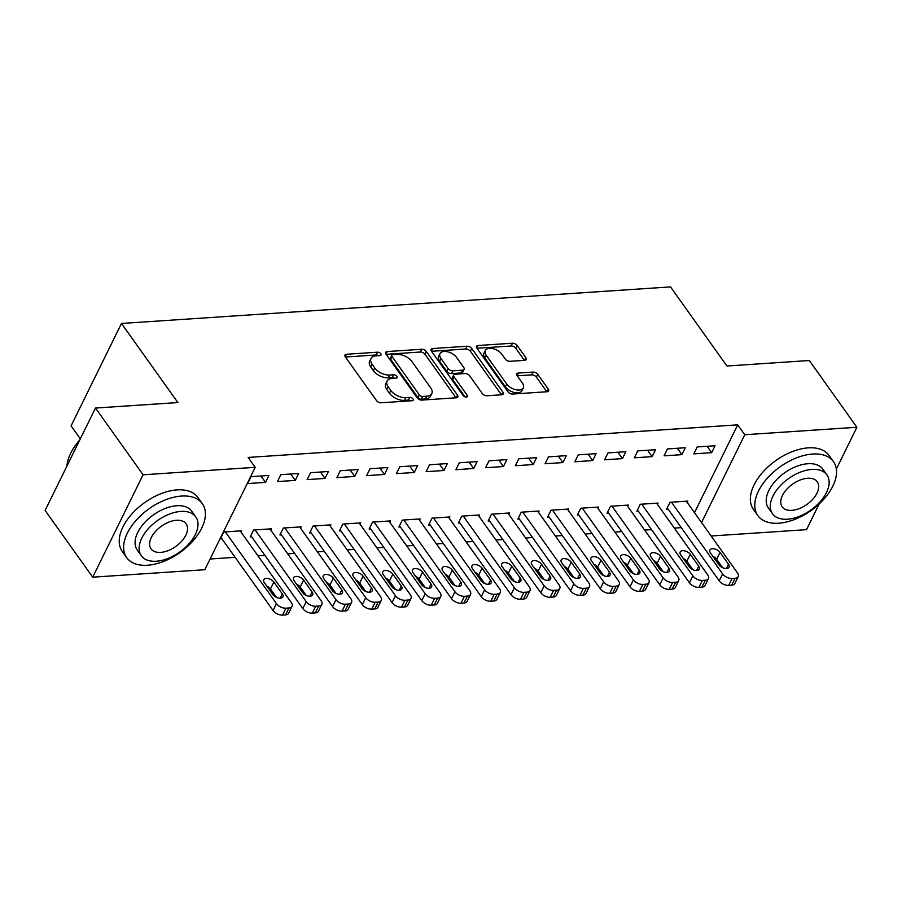 <?xml version="1.0" encoding="UTF-8"?>
<svg xmlns="http://www.w3.org/2000/svg" width="902" height="902" viewBox="0 0 902 902"><rect width="100%" height="100%" fill="white"/><g stroke="black" fill="none" stroke-linecap="round" stroke-linejoin="round"><path stroke-width="1.35" d="M380.779 353.764A2.548 1.421 26.2 0 0 377.532 352.197L346.515 354.272A3.642 2.03 26.2 0 0 344.97 355.084A3.642 2.03 26.2 0 0 345.319 356.888L376.461 400.556A3.642 2.03 26.2 0 0 381.118 402.788L412.135 400.725A2.548 1.421 26.2 0 0 413.217 400.161A2.548 1.421 26.2 0 0 412.969 398.898A2.548 1.421 26.2 0 0 409.711 397.331L405.697 397.602A11.67 6.506 26.2 0 1 390.814 390.453L388.221 386.811A11.67 6.506 26.2 0 1 387.093 381.039A11.67 6.506 26.2 0 1 392.032 378.434L396.046 378.163A2.548 1.421 26.2 0 0 397.128 377.588A2.548 1.421 26.2 0 0 396.88 376.326A2.548 1.421 26.2 0 0 393.622 374.77L389.608 375.029A11.67 6.506 26.2 0 1 374.725 367.892L372.131 364.25A11.67 6.506 26.2 0 1 371.004 358.477A11.67 6.506 26.2 0 1 375.942 355.862L379.956 355.602A2.548 1.421 26.2 0 0 381.027 355.027A2.548 1.421 26.2 0 0 380.779 353.764M378.536 355.692A2.548 1.421 26.2 0 0 376.168 354.971L345.41 357.012M410.714 400.826A2.548 1.421 26.2 0 0 408.347 400.093L404.333 400.364L405.697 397.602M394.625 378.254A2.548 1.421 26.2 0 0 392.257 377.532L388.243 377.803L389.608 375.029M524.682 360.326A3.642 2.03 26.2 0 0 526.227 359.503A3.642 2.03 26.2 0 0 525.866 357.699L517.128 345.443A3.642 2.03 26.2 0 0 512.483 343.211L478.026 345.511A3.642 2.03 26.2 0 0 476.493 346.323A3.642 2.03 26.2 0 0 476.842 348.127L507.984 391.806A3.642 2.03 26.2 0 0 512.64 394.039L547.086 391.739A3.642 2.03 26.2 0 0 548.63 390.927A3.642 2.03 26.2 0 0 548.269 389.123L537.716 374.319A3.642 2.03 26.2 0 0 533.071 372.086L518.323 373.067A3.642 2.03 26.2 0 0 516.79 373.89A3.642 2.03 26.2 0 0 517.139 375.694L522.371 383.034A9.753 5.446 26.2 0 1 523.318 387.86A9.753 5.446 26.2 0 1 515.775 389.732A9.753 5.446 26.2 0 1 506.755 384.072L486.246 355.32A9.753 5.446 26.2 0 1 485.31 350.495A9.753 5.446 26.2 0 1 492.853 348.623A9.753 5.446 26.2 0 1 501.873 354.283L505.289 359.075A3.642 2.03 26.2 0 0 509.934 361.307L524.682 360.326M694.506 512.663L737.723 424.842L248.151 457.438L255.21 467.326L204.822 569.714L92.692 577.179L143.08 474.79L255.21 467.326M737.723 424.842L744.77 434.73L856.9 427.266L836.346 469.04M92.692 577.179L45.1 510.442L95.488 408.042L177.874 402.563L121.466 323.457L670.513 286.904L726.922 366.009L809.308 360.518L856.9 427.266M95.488 408.042L143.08 474.79M426.342 351.498A3.642 2.03 26.2 0 0 421.685 349.266L387.24 351.555A3.642 2.03 26.2 0 0 385.695 352.366A3.642 2.03 26.2 0 0 386.045 354.17L417.186 397.85A3.642 2.03 26.2 0 0 421.843 400.082L456.288 397.793A3.642 2.03 26.2 0 0 457.833 396.97A3.642 2.03 26.2 0 0 457.483 395.166L426.342 351.498L424.977 354.26A3.642 2.03 26.2 0 0 420.321 352.028L386.135 354.306M432.633 348.533L467.078 346.244A3.642 2.03 26.2 0 1 471.735 348.465L502.876 392.144A3.642 2.03 26.2 0 1 503.226 393.948A3.642 2.03 26.2 0 1 501.692 394.76L486.945 395.752A3.642 2.03 26.2 0 1 482.299 393.52L469.66 375.807A3.642 2.03 26.2 0 0 465.015 373.575L455.239 374.217A3.642 2.03 26.2 0 0 453.695 375.04A3.642 2.03 26.2 0 0 454.044 376.844L467.191 395.279A2.548 1.421 26.2 0 1 467.439 396.542A2.548 1.421 26.2 0 1 465.466 397.038A2.548 1.421 26.2 0 1 463.109 395.55L431.449 351.149A3.642 2.03 26.2 0 1 431.088 349.345A3.642 2.03 26.2 0 1 432.633 348.533L431.382 351.07M121.466 323.457L71.078 425.857L80.334 438.834M681.912 454.653L685.317 447.73L667.469 448.925L664.064 455.837L681.912 454.653L677.357 448.26M657.445 504.376L658.077 503.079L640.24 504.274L636.835 511.186L638.323 511.084M622.425 458.611L625.83 451.699L607.982 452.883L604.577 459.806L622.425 458.611L617.87 452.229M597.958 508.333L598.601 507.037L580.753 508.232L577.348 515.143L578.836 515.053M562.938 462.579L566.343 455.657L548.495 456.84L545.09 463.763L562.938 462.579L558.383 456.187M538.471 512.291L539.114 511.006L521.266 512.189L517.861 519.112L519.349 519.011M503.451 466.537L506.856 459.614L489.008 460.809L485.614 467.721L503.451 466.537L498.896 460.144M478.985 516.26L479.627 514.963L461.779 516.147L458.374 523.07L459.862 522.968M443.964 470.494L447.369 463.572L429.532 464.767L426.127 471.678L443.964 470.494L439.409 464.102M419.509 520.217L420.14 518.921L402.292 520.116L398.887 527.027L400.375 526.926M384.489 474.452L387.894 467.54L370.045 468.724L366.64 475.647L384.489 474.452L379.934 468.07M360.022 524.175L360.653 522.889L342.805 524.073L339.4 530.996L340.888 530.895M325.002 478.421L328.407 471.498L310.559 472.682L307.154 479.605L325.002 478.421L320.447 472.028M300.535 528.132L301.167 526.847L283.318 528.031L279.924 534.954L281.401 534.852M265.515 482.378L268.92 475.455L251.072 476.651L247.667 483.562L265.515 482.378L260.96 475.985M241.048 532.101L241.68 530.804L223.843 531.988L220.438 538.911L221.926 538.81M210.087 559.003L235.129 557.335M257.961 555.824L264.872 555.361M287.704 553.839L294.616 553.377M317.448 551.855L324.359 551.393M347.191 549.882L354.103 549.419M376.935 547.897L383.846 547.435M406.678 545.913L413.59 545.462M436.421 543.94L443.333 543.478M466.165 541.955L473.076 541.493M495.908 539.982L502.82 539.52M525.652 537.998L532.563 537.536M555.395 536.013L562.307 535.551M585.127 534.04L592.039 533.578M614.871 532.056L621.782 531.594M644.614 530.072L651.526 529.621M674.358 528.098L681.269 527.636M270.792 530.117L271.423 528.82L253.586 530.015L250.181 536.927L251.669 536.837M295.258 480.394L298.663 473.482L280.815 474.666L277.41 481.589L295.258 480.394L290.703 474.012M330.279 526.159L330.91 524.863L313.062 526.058L309.657 532.969L311.145 532.868M354.745 476.436L358.15 469.514L340.302 470.709L336.897 477.62L354.745 476.436L350.19 470.043M389.765 522.202L390.397 520.905L372.549 522.089L369.143 529.012L370.632 528.91M414.232 472.479L417.626 465.556L399.789 466.74L396.384 473.663L414.232 472.479L409.666 466.086M449.241 518.233L449.884 516.947L432.035 518.131L428.63 525.054L430.119 524.953M473.708 468.51L477.113 461.598L459.276 462.782L455.871 469.705L473.708 468.51L469.153 462.128M508.728 514.275L509.371 512.979L491.522 514.174L488.117 521.085L489.606 520.995M533.195 464.553L536.6 457.641L518.751 458.825L515.346 465.748L533.195 464.553L528.64 458.171M568.215 510.318L568.858 509.021L551.009 510.205L547.604 517.128L549.092 517.026M592.682 460.595L596.087 453.672L578.238 454.867L574.833 461.779L592.682 460.595L588.127 454.202M627.702 506.349L628.333 505.064L610.496 506.248L607.091 513.17L608.579 513.069M652.169 456.637L655.574 449.715L637.725 450.899L634.32 457.821L652.169 456.637L647.613 450.245M687.189 502.391L687.82 501.106L669.983 502.29L666.578 509.213L668.066 509.111M711.655 452.669L715.061 445.757L697.212 446.941L693.807 453.864L711.655 452.669L707.1 446.287M701.553 522.551L744.77 434.73M819.174 503.936L806.512 529.654L711.159 536.002M371.004 358.477L369.64 361.24A11.67 6.506 26.2 0 0 370.767 367.024L372.131 364.25M388.243 377.803A11.67 6.506 26.2 0 1 373.372 370.654L370.767 367.024M387.093 381.039L385.729 383.812A11.67 6.506 26.2 0 0 386.857 389.585L388.221 386.811M404.333 400.364A11.67 6.506 26.2 0 1 389.461 393.227L386.857 389.585M456.029 397.805L424.977 354.26M392.866 354.734A2.548 1.421 26.2 0 0 391.795 355.309A2.548 1.421 26.2 0 0 392.043 356.572L419.374 394.907A2.548 1.421 26.2 0 0 422.632 396.474L426.86 396.192A11.67 6.506 26.2 0 0 431.799 393.576A11.67 6.506 26.2 0 0 430.671 387.804L411.977 361.601A11.67 6.506 26.2 0 0 397.105 354.452L392.866 354.734M391.795 355.309L390.431 358.071A2.548 1.421 26.2 0 0 390.679 359.334L392.043 356.572M431.799 393.576L430.434 396.35A11.67 6.506 26.2 0 1 425.507 398.955L421.268 399.236A2.548 1.421 26.2 0 1 418.009 397.681L390.679 359.334M431.539 351.284L465.725 349.006L467.078 346.244M501.422 394.783L470.37 351.239A3.642 2.03 26.2 0 0 465.725 349.006M453.695 375.04L452.33 377.803A3.642 2.03 26.2 0 0 452.68 379.607L465.015 396.903M456.559 357.429A9.753 5.446 26.2 0 0 447.539 351.769A9.753 5.446 26.2 0 0 439.996 353.64A9.753 5.446 26.2 0 0 440.943 358.466L448.159 368.591A3.642 2.03 26.2 0 0 452.815 370.823L462.591 370.17A3.642 2.03 26.2 0 0 464.135 369.358A3.642 2.03 26.2 0 0 463.786 367.554L456.559 357.429M439.996 353.64L438.631 356.403A9.753 5.446 26.2 0 0 439.578 361.228L440.943 358.466M464.135 369.358L462.771 372.12A3.642 2.03 26.2 0 1 461.226 372.943L451.451 373.597A3.642 2.03 26.2 0 1 446.806 371.365L439.578 361.228M485.31 350.495L483.946 353.257A9.753 5.446 26.2 0 0 484.893 358.083L486.246 355.32M523.318 387.86L521.954 390.622A9.753 5.446 26.2 0 1 514.411 392.494A9.753 5.446 26.2 0 1 505.391 386.834L484.893 358.083M546.826 391.761L536.363 377.092A3.642 2.03 26.2 0 0 531.706 374.86L517.229 375.818M524.412 360.338L515.764 348.217A3.642 2.03 26.2 0 0 511.118 345.985L476.933 348.262M221.069 537.615L273.08 610.553A7.43 4.149 -153.8 0 0 282.551 615.096L285.528 614.893A7.43 4.149 -153.8 0 0 288.663 613.236L292.068 606.313A7.43 4.149 26.2 0 0 291.346 602.637L240.191 530.906M292.068 606.313A7.43 4.149 26.2 0 1 288.933 607.982L285.957 608.173A7.43 4.149 26.2 0 1 276.474 603.63L225.331 531.898M276.452 597.372L270.465 588.972A5.942 3.315 26.2 0 0 266.823 586.153M282.326 593.922L273.87 582.049A5.942 3.315 26.2 0 0 268.368 578.61A5.942 3.315 26.2 0 0 263.779 579.749A5.942 3.315 26.2 0 0 264.354 582.692L272.81 594.553A5.942 3.315 26.2 0 0 278.301 598.003A5.942 3.315 26.2 0 0 282.901 596.865A5.942 3.315 26.2 0 0 282.326 593.922L280.218 598.195M250.812 535.641L302.813 608.568A7.43 4.149 -153.8 0 0 312.295 613.112L315.272 612.92A7.43 4.149 -153.8 0 0 318.406 611.252L321.811 604.34A7.43 4.149 26.2 0 0 321.089 600.653L269.935 528.922M321.811 604.34A7.43 4.149 26.2 0 1 318.665 605.997L315.7 606.2A7.43 4.149 26.2 0 1 306.218 601.645L255.063 529.914M306.195 595.399L300.208 586.988A5.942 3.315 26.2 0 0 296.555 584.169M312.069 591.938L303.613 580.076A5.942 3.315 26.2 0 0 298.111 576.626A5.942 3.315 26.2 0 0 293.511 577.765A5.942 3.315 26.2 0 0 294.097 580.708L302.553 592.569A5.942 3.315 26.2 0 0 308.044 596.019A5.942 3.315 26.2 0 0 312.644 594.88A5.942 3.315 26.2 0 0 312.069 591.938L309.961 596.222M280.556 533.657L332.556 606.584A7.43 4.149 -153.8 0 0 342.038 611.139L345.004 610.936A7.43 4.149 -153.8 0 0 348.149 609.278L351.555 602.356A7.43 4.149 26.2 0 0 350.833 598.68L299.678 526.948M351.555 602.356A7.43 4.149 26.2 0 1 348.409 604.013L345.443 604.216A7.43 4.149 26.2 0 1 335.961 599.672L284.806 527.929M335.939 593.415L329.952 585.015A5.942 3.315 26.2 0 0 326.298 582.185M341.813 589.953L333.357 578.092A5.942 3.315 26.2 0 0 327.854 574.642A5.942 3.315 26.2 0 0 323.254 575.78A5.942 3.315 26.2 0 0 323.829 578.723L332.297 590.596A5.942 3.315 26.2 0 0 337.788 594.035A5.942 3.315 26.2 0 0 342.388 592.896A5.942 3.315 26.2 0 0 341.813 589.953L339.704 594.238M147.5 565.238A46.453 26.778 144.5 0 0 192.859 541.031A46.453 26.778 144.5 0 0 202.33 503.677A46.453 26.778 144.5 0 0 181.539 496.055A46.453 26.778 144.5 0 0 136.179 520.262A46.453 26.778 144.5 0 0 126.697 557.616A46.453 26.778 144.5 0 0 147.5 565.238M202.33 503.677L197.921 497.498A46.453 26.778 144.5 0 0 177.13 489.876A46.453 26.778 144.5 0 0 131.771 514.072A46.453 26.778 144.5 0 0 122.289 551.438L126.697 557.616M141.343 555.745L137.284 550.062A33.442 19.28 -35.5 0 1 144.106 523.171A33.442 19.28 -35.5 0 1 176.769 505.74A33.442 19.28 -35.5 0 1 191.743 511.231L195.802 516.914A33.442 19.28 144.5 0 0 180.828 511.423A33.442 19.28 144.5 0 0 148.165 528.854A33.442 19.28 144.5 0 0 141.343 555.745A33.442 19.28 144.5 0 0 156.317 561.236A33.442 19.28 144.5 0 0 188.969 543.816A33.442 19.28 144.5 0 0 195.802 516.914M176.465 520.285A21.547 12.425 144.5 0 0 155.415 531.515A21.547 12.425 144.5 0 0 151.017 548.844A21.547 12.425 144.5 0 0 160.669 552.385A21.547 12.425 144.5 0 0 181.719 541.155A21.547 12.425 144.5 0 0 186.116 523.814A21.547 12.425 144.5 0 0 176.465 520.285M79.455 440.616A46.453 26.778 144.5 0 0 69.984 454.777A46.453 26.778 144.5 0 0 66.917 466.086M69.984 454.777L70.367 453.943A45.337 26.135 -35.5 0 1 79.804 439.894M778.629 523.216A46.453 26.778 144.5 0 0 824 499.02A46.453 26.778 144.5 0 0 833.471 461.655A46.453 26.778 144.5 0 0 812.679 454.033A46.453 26.778 144.5 0 0 767.309 478.24A46.453 26.778 144.5 0 0 757.838 515.594A46.453 26.778 144.5 0 0 778.629 523.216M833.471 461.655L829.062 455.476A46.453 26.778 144.5 0 0 808.271 447.854A46.453 26.778 144.5 0 0 762.912 472.062A46.453 26.778 144.5 0 0 753.429 509.416L757.838 515.594M772.484 513.723L768.425 508.04A33.442 19.28 -35.5 0 1 775.246 481.149A33.442 19.28 -35.5 0 1 807.91 463.718A33.442 19.28 -35.5 0 1 822.883 469.209L826.942 474.892A33.442 19.28 144.5 0 0 811.969 469.401A33.442 19.28 144.5 0 0 779.305 486.832A33.442 19.28 144.5 0 0 772.484 513.723A33.442 19.28 144.5 0 0 787.457 519.214A33.442 19.28 144.5 0 0 820.11 501.794A33.442 19.28 144.5 0 0 826.942 474.892M807.606 478.263A21.547 12.425 144.5 0 0 786.555 489.493A21.547 12.425 144.5 0 0 782.158 506.823A21.547 12.425 144.5 0 0 791.809 510.363A21.547 12.425 144.5 0 0 812.86 499.133A21.547 12.425 144.5 0 0 817.257 481.803A21.547 12.425 144.5 0 0 807.606 478.263M310.299 531.673L362.3 604.611A7.43 4.149 -153.8 0 0 371.782 609.154L374.747 608.951A7.43 4.149 -153.8 0 0 377.893 607.294L381.298 600.371A7.43 4.149 26.2 0 0 380.576 596.696L329.422 524.964M381.298 600.371A7.43 4.149 26.2 0 1 378.152 602.04L375.176 602.232A7.43 4.149 26.2 0 1 365.705 597.688L314.55 525.956M365.682 591.43L359.695 583.03A5.942 3.315 26.2 0 0 356.042 580.212M371.556 587.98L363.1 576.107A5.942 3.315 26.2 0 0 357.598 572.669A5.942 3.315 26.2 0 0 352.998 573.807A5.942 3.315 26.2 0 0 353.573 576.75L362.04 588.611A5.942 3.315 26.2 0 0 367.531 592.062A5.942 3.315 26.2 0 0 372.131 590.923A5.942 3.315 26.2 0 0 371.556 587.98L369.448 592.253M340.043 529.699L392.043 602.626A7.43 4.149 -153.8 0 0 401.525 607.17L404.491 606.978A7.43 4.149 -153.8 0 0 407.636 605.31L411.041 598.398A7.43 4.149 26.2 0 0 410.32 594.722L359.165 522.98M411.041 598.398A7.43 4.149 26.2 0 1 407.896 600.056L404.919 600.258A7.43 4.149 26.2 0 1 395.448 595.703L344.293 523.972M395.426 589.457L389.438 581.046A5.942 3.315 26.2 0 0 385.785 578.227M401.3 585.996L392.832 574.134A5.942 3.315 26.2 0 0 387.341 570.684A5.942 3.315 26.2 0 0 382.741 571.823A5.942 3.315 26.2 0 0 383.316 574.766L391.784 586.627A5.942 3.315 26.2 0 0 397.275 590.077A5.942 3.315 26.2 0 0 401.875 588.938A5.942 3.315 26.2 0 0 401.3 585.996L399.191 590.28M369.786 527.715L421.786 600.642A7.43 4.149 -153.8 0 0 431.257 605.197L434.234 604.994A7.43 4.149 -153.8 0 0 437.38 603.337L440.785 596.414A7.43 4.149 26.2 0 0 440.063 592.738L388.909 521.006M440.785 596.414A7.43 4.149 26.2 0 1 437.639 598.082L434.663 598.274A7.43 4.149 26.2 0 1 425.192 593.73L374.037 521.987M425.169 587.473L419.171 579.073A5.942 3.315 26.2 0 0 415.529 576.243M431.043 584.011L422.576 572.15A5.942 3.315 26.2 0 0 417.085 568.7A5.942 3.315 26.2 0 0 412.485 569.838A5.942 3.315 26.2 0 0 413.06 572.781L421.527 584.654A5.942 3.315 26.2 0 0 427.018 588.093A5.942 3.315 26.2 0 0 431.618 586.954A5.942 3.315 26.2 0 0 431.043 584.011L428.935 588.296M399.53 525.742L451.53 598.669A7.43 4.149 -153.8 0 0 461.001 603.212L463.978 603.021A7.43 4.149 -153.8 0 0 467.123 601.352L470.528 594.429A7.43 4.149 26.2 0 0 469.807 590.754L418.652 519.022M470.528 594.429A7.43 4.149 26.2 0 1 467.383 596.098L464.406 596.29A7.43 4.149 26.2 0 1 454.935 591.746L403.78 520.014M454.912 585.488L448.914 577.088A5.942 3.315 26.2 0 0 445.272 574.27M460.787 582.038L452.319 570.177A5.942 3.315 26.2 0 0 446.828 566.727A5.942 3.315 26.2 0 0 442.228 567.865A5.942 3.315 26.2 0 0 442.803 570.808L451.271 582.669A5.942 3.315 26.2 0 0 456.762 586.12A5.942 3.315 26.2 0 0 461.362 584.981A5.942 3.315 26.2 0 0 460.787 582.038L458.678 586.323M429.273 523.758L481.273 596.684A7.43 4.149 -153.8 0 0 490.744 601.228L493.721 601.036A7.43 4.149 -153.8 0 0 496.867 599.368L500.272 592.456A7.43 4.149 26.2 0 0 499.55 588.781L448.395 517.038M500.272 592.456A7.43 4.149 26.2 0 1 497.126 594.114L494.149 594.317A7.43 4.149 26.2 0 1 484.678 589.761L433.524 518.03M484.656 583.515L478.658 575.104A5.942 3.315 26.2 0 0 475.016 572.285M490.53 580.054L482.063 568.192A5.942 3.315 26.2 0 0 476.572 564.742A5.942 3.315 26.2 0 0 471.971 565.881A5.942 3.315 26.2 0 0 472.547 568.824L481.014 580.685A5.942 3.315 26.2 0 0 486.505 584.135A5.942 3.315 26.2 0 0 491.105 582.996A5.942 3.315 26.2 0 0 490.53 580.054L488.422 584.338M459.017 521.773L511.017 594.7A7.43 4.149 -153.8 0 0 520.488 599.255L523.464 599.052A7.43 4.149 -153.8 0 0 526.61 597.395L530.015 590.472A7.43 4.149 26.2 0 0 529.294 586.796L478.139 515.065M530.015 590.472A7.43 4.149 26.2 0 1 526.869 592.14L523.893 592.332A7.43 4.149 26.2 0 1 514.422 587.788L463.267 516.057M514.399 581.531L508.401 573.131A5.942 3.315 26.2 0 0 504.759 570.301M520.274 578.081L511.806 566.208A5.942 3.315 26.2 0 0 506.315 562.758A5.942 3.315 26.2 0 0 501.715 563.908A5.942 3.315 26.2 0 0 502.29 566.839L510.746 578.712A5.942 3.315 26.2 0 0 516.248 582.162A5.942 3.315 26.2 0 0 520.849 581.023A5.942 3.315 26.2 0 0 520.274 578.081L518.165 582.354M488.749 519.8L540.76 592.727A7.43 4.149 -153.8 0 0 550.231 597.271L553.208 597.079A7.43 4.149 -153.8 0 0 556.354 595.41L559.759 588.499A7.43 4.149 26.2 0 0 559.037 584.812L507.882 513.08M559.759 588.499A7.43 4.149 26.2 0 1 556.613 590.156L553.636 590.359A7.43 4.149 26.2 0 1 544.165 585.804L493.011 514.072M544.143 579.558L538.144 571.146A5.942 3.315 26.2 0 0 534.503 568.328M550.017 576.096L541.55 564.235A5.942 3.315 26.2 0 0 536.059 560.785A5.942 3.315 26.2 0 0 531.458 561.923A5.942 3.315 26.2 0 0 532.033 564.866L540.49 576.728A5.942 3.315 26.2 0 0 545.992 580.178A5.942 3.315 26.2 0 0 550.592 579.039A5.942 3.315 26.2 0 0 550.017 576.096L547.909 580.381M518.492 517.816L570.504 590.742A7.43 4.149 -153.8 0 0 579.975 595.297L582.951 595.094A7.43 4.149 -153.8 0 0 586.097 593.437L589.502 586.514A7.43 4.149 26.2 0 0 588.781 582.839L537.626 511.107M589.502 586.514A7.43 4.149 26.2 0 1 586.356 588.172L583.38 588.375A7.43 4.149 26.2 0 1 573.909 583.831L522.754 512.088M573.886 577.573L567.888 569.173A5.942 3.315 26.2 0 0 564.246 566.343M579.749 574.112L571.293 562.25A5.942 3.315 26.2 0 0 565.802 558.8A5.942 3.315 26.2 0 0 561.202 559.939A5.942 3.315 26.2 0 0 561.777 562.882L570.233 574.754A5.942 3.315 26.2 0 0 575.735 578.193A5.942 3.315 26.2 0 0 580.336 577.054A5.942 3.315 26.2 0 0 579.749 574.112L577.652 578.396M548.236 515.831L600.247 588.769A7.43 4.149 -153.8 0 0 609.718 593.313L612.695 593.11A7.43 4.149 -153.8 0 0 615.841 591.453L619.234 584.53A7.43 4.149 26.2 0 0 618.524 580.854L567.369 509.123M619.234 584.53A7.43 4.149 26.2 0 1 616.1 586.199L613.123 586.39A7.43 4.149 26.2 0 1 603.652 581.846L552.498 510.115M603.63 575.589L597.631 567.189A5.942 3.315 26.2 0 0 593.99 564.37M609.493 572.139L601.036 560.266A5.942 3.315 26.2 0 0 595.546 556.827A5.942 3.315 26.2 0 0 590.945 557.966A5.942 3.315 26.2 0 0 591.52 560.909L599.977 572.77A5.942 3.315 26.2 0 0 605.479 576.22A5.942 3.315 26.2 0 0 610.068 575.081A5.942 3.315 26.2 0 0 609.493 572.139L607.396 576.412M577.979 513.858L629.991 586.785A7.43 4.149 -153.8 0 0 639.462 591.329L642.438 591.137A7.43 4.149 -153.8 0 0 645.573 589.468L648.978 582.557A7.43 4.149 26.2 0 0 648.267 578.881L597.113 507.138M648.978 582.557A7.43 4.149 26.2 0 1 645.843 584.214L642.867 584.417A7.43 4.149 26.2 0 1 633.396 579.862L582.241 508.13M633.362 573.616L627.375 565.204A5.942 3.315 26.2 0 0 623.733 562.386M639.236 570.154L630.78 558.293A5.942 3.315 26.2 0 0 625.289 554.843A5.942 3.315 26.2 0 0 620.689 555.982A5.942 3.315 26.2 0 0 621.264 558.924L629.72 570.786A5.942 3.315 26.2 0 0 635.222 574.236A5.942 3.315 26.2 0 0 639.811 573.097A5.942 3.315 26.2 0 0 639.236 570.154L637.139 574.439M607.722 511.874L659.734 584.8A7.43 4.149 -153.8 0 0 669.205 589.356L672.182 589.153A7.43 4.149 -153.8 0 0 675.316 587.495L678.721 580.572A7.43 4.149 26.2 0 0 678.011 576.897L626.856 505.165M678.721 580.572A7.43 4.149 26.2 0 1 675.587 582.23L672.61 582.433A7.43 4.149 26.2 0 1 663.139 577.889L611.984 506.146M663.105 571.631L657.118 563.231A5.942 3.315 26.2 0 0 653.476 560.401M668.98 568.17L660.523 556.308A5.942 3.315 26.2 0 0 655.021 552.858A5.942 3.315 26.2 0 0 650.432 553.997A5.942 3.315 26.2 0 0 651.007 556.94L659.463 568.812A5.942 3.315 26.2 0 0 664.966 572.251A5.942 3.315 26.2 0 0 669.555 571.113A5.942 3.315 26.2 0 0 668.98 568.17L666.871 572.454M637.466 509.901L689.478 582.827A7.43 4.149 -153.8 0 0 698.949 587.371L701.925 587.168A7.43 4.149 -153.8 0 0 705.06 585.511L708.465 578.588A7.43 4.149 26.2 0 0 707.743 574.912L656.588 503.181M708.465 578.588A7.43 4.149 26.2 0 1 705.33 580.257L702.354 580.448A7.43 4.149 26.2 0 1 692.871 575.904L641.728 504.173M692.849 569.647L686.862 561.247A5.942 3.315 26.2 0 0 683.22 558.428M698.723 566.197L690.267 554.324A5.942 3.315 26.2 0 0 684.765 550.885A5.942 3.315 26.2 0 0 680.176 552.024A5.942 3.315 26.2 0 0 680.751 554.967L689.207 566.828A5.942 3.315 26.2 0 0 694.698 570.278A5.942 3.315 26.2 0 0 699.298 569.139A5.942 3.315 26.2 0 0 698.723 566.197L696.615 570.47M667.209 507.916L719.21 580.843A7.43 4.149 -153.8 0 0 728.692 585.387L731.669 585.195A7.43 4.149 -153.8 0 0 734.803 583.526L738.208 576.615A7.43 4.149 26.2 0 0 737.486 572.939L686.332 501.196M738.208 576.615A7.43 4.149 26.2 0 1 735.062 578.272L732.097 578.475A7.43 4.149 26.2 0 1 722.615 573.92L671.46 502.188M722.592 567.674L716.605 559.263A5.942 3.315 26.2 0 0 712.963 556.444M728.466 564.212L720.01 552.351A5.942 3.315 26.2 0 0 714.508 548.901A5.942 3.315 26.2 0 0 709.919 550.04A5.942 3.315 26.2 0 0 710.494 552.982L718.95 564.844A5.942 3.315 26.2 0 0 724.441 568.294A5.942 3.315 26.2 0 0 729.042 567.155A5.942 3.315 26.2 0 0 728.466 564.212L726.358 568.497M376.168 354.971L377.532 352.197M408.347 400.093L409.711 397.331M392.257 377.532L393.622 374.77M373.372 370.654L374.725 367.892M389.461 393.227L390.814 390.453M345.263 356.797L346.515 354.272M456.187 397.793L457.483 395.166M385.988 354.091L387.24 351.555M420.321 352.028L421.685 349.266M418.009 397.681L419.374 394.907M421.268 399.236L422.632 396.474M425.507 398.955L426.86 396.192M470.37 351.239L471.735 348.465M501.58 394.772L502.876 392.144M452.68 379.607L454.044 376.844M466.289 397.117L467.191 395.279M446.806 371.365L448.159 368.591M451.451 373.597L452.815 370.823M461.226 372.943L462.591 370.17M505.391 386.834L506.755 384.072M517.083 375.604L518.323 373.067M531.706 374.86L533.071 372.086M536.363 377.092L537.716 374.319M546.984 391.75L548.269 389.123M476.786 348.048L478.026 345.511M511.118 345.985L512.483 343.211M515.764 348.217L517.128 345.443M524.581 360.326L525.866 357.699M276.474 603.63L273.08 610.553M285.957 608.173L282.551 615.096M288.933 607.982L285.528 614.893M270.465 588.972L273.87 582.049M306.218 601.645L302.813 608.568M315.7 606.2L312.295 613.112M318.665 605.997L315.272 612.92M300.208 586.988L303.613 580.076M335.961 599.672L332.556 606.584M345.443 604.216L342.038 611.139M348.409 604.013L345.004 610.936M329.952 585.015L333.357 578.092M365.705 597.688L362.3 604.611M375.176 602.232L371.782 609.154M378.152 602.04L374.747 608.951M359.695 583.03L363.1 576.107M395.448 595.703L392.043 602.626M404.919 600.258L401.525 607.17M407.896 600.056L404.491 606.978M389.438 581.046L392.832 574.134M425.192 593.73L421.786 600.642M434.663 598.274L431.257 605.197M437.639 598.082L434.234 604.994M419.171 579.073L422.576 572.15M454.935 591.746L451.53 598.669M464.406 596.29L461.001 603.212M467.383 596.098L463.978 603.021M448.914 577.088L452.319 570.177M484.678 589.761L481.273 596.684M494.149 594.317L490.744 601.228M497.126 594.114L493.721 601.036M478.658 575.104L482.063 568.192M514.422 587.788L511.017 594.7M523.893 592.332L520.488 599.255M526.869 592.14L523.464 599.052M508.401 573.131L511.806 566.208M544.165 585.804L540.76 592.727M553.636 590.359L550.231 597.271M556.613 590.156L553.208 597.079M538.144 571.146L541.55 564.235M573.909 583.831L570.504 590.742M583.38 588.375L579.975 595.297M586.356 588.172L582.951 595.094M567.888 569.173L571.293 562.25M603.652 581.846L600.247 588.769M613.123 586.39L609.718 593.313M616.1 586.199L612.695 593.11M597.631 567.189L601.036 560.266M633.396 579.862L629.991 586.785M642.867 584.417L639.462 591.329M645.843 584.214L642.438 591.137M627.375 565.204L630.78 558.293M663.139 577.889L659.734 584.8M672.61 582.433L669.205 589.356M675.587 582.23L672.182 589.153M657.118 563.231L660.523 556.308M692.871 575.904L689.478 582.827M702.354 580.448L698.949 587.371M705.33 580.257L701.925 587.168M686.862 561.247L690.267 554.324M722.615 573.92L719.21 580.843M732.097 578.475L728.692 585.387M735.062 578.272L731.669 585.195M716.605 559.263L720.01 552.351"/></g></svg>
